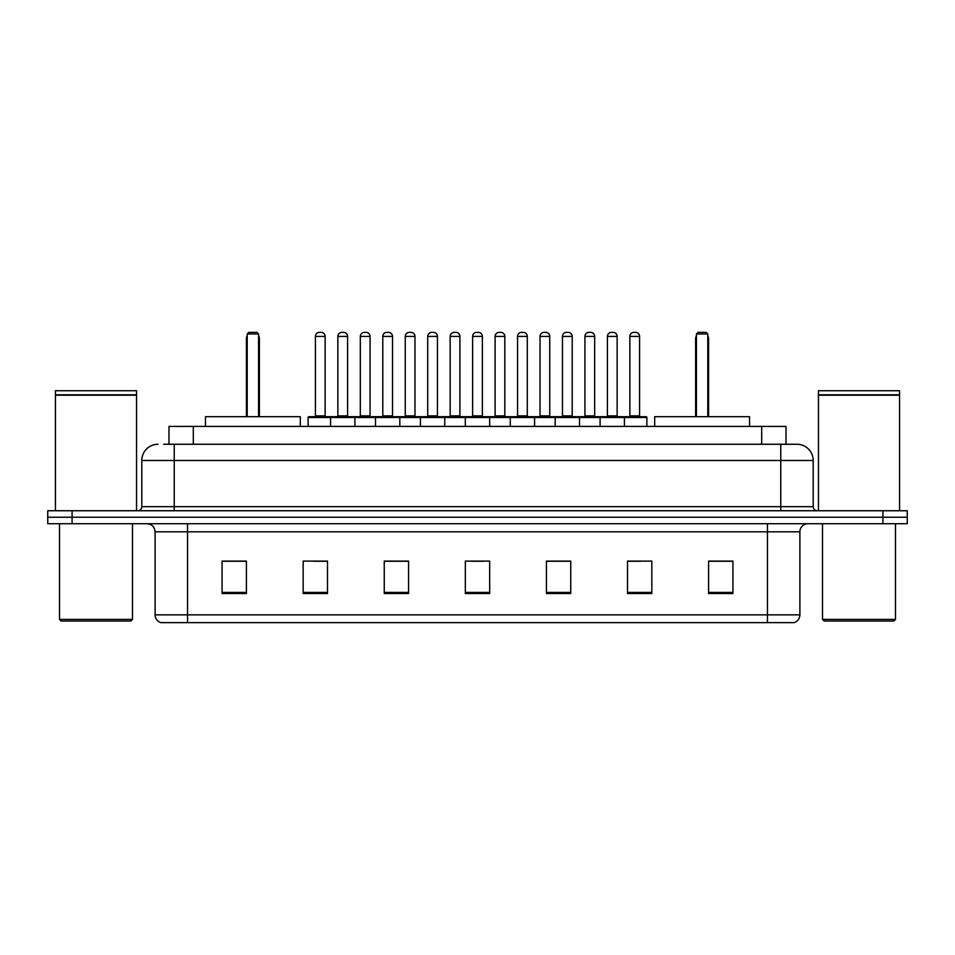 <?xml version="1.0" encoding="UTF-8"?>
<svg xmlns="http://www.w3.org/2000/svg" width="955" height="955" viewBox="0 0 955 955"><rect width="100%" height="100%" fill="white"/><g stroke="black" fill="none" stroke-linecap="round" stroke-linejoin="round"><path stroke-width="1.43" d="M163.711 444.254L174.24 444.254L163.711 444.254L168.987 444.254L168.987 426.419L786.013 426.419L786.013 444.254M158.029 444.254A16.211 16.211 0 0 0 141.806 460.477L141.806 506.687A4.059 4.059 0 0 1 137.759 510.746M813.194 460.477L174.24 460.477L174.24 444.254L796.971 444.254A16.211 16.211 0 0 1 813.194 460.477L813.194 506.687C813.433 509.158 814.782 510.507 817.241 510.746M72.079 510.746L47.75 510.746L47.75 517.228L72.079 517.228L47.75 517.228L47.75 523.722L72.079 523.722L72.079 517.228L882.921 517.228L72.079 517.228L72.079 510.746L882.921 510.746L882.921 517.228L907.25 517.228L882.921 517.228L882.921 523.722L72.079 523.722M882.921 523.722L907.25 523.722L907.25 510.746L882.921 510.746M796.733 444.254L791.289 444.254M799.896 614.853C799.669 618.745 797.723 621.335 794.059 622.636L767.462 622.636L767.462 614.853L799.896 614.853L799.896 531.828A8.106 8.106 0 0 1 808.002 523.722M767.462 622.636L160.941 622.636A8.106 8.106 0 0 1 155.104 614.853L155.104 531.828C154.626 526.897 151.929 524.2 146.998 523.722M732.915 593.533L732.915 561.098L708.586 561.098L708.586 593.533L732.915 593.533M651.835 593.533L651.835 561.098L627.507 561.098L627.507 593.533L651.835 593.533M570.744 593.533L570.744 561.098L546.427 561.098L546.427 593.533L570.744 593.533M246.414 593.533L246.414 561.098L222.085 561.098L222.085 593.533L246.414 593.533M327.493 593.533L327.493 561.098L303.165 561.098L303.165 593.533L327.493 593.533M408.573 593.533L408.573 561.098L384.256 561.098L384.256 593.533L408.573 593.533M489.664 593.533L489.664 561.098L465.336 561.098L465.336 593.533L489.664 593.533M752.707 622.636L187.538 622.636L187.538 614.853L767.462 614.853L767.462 531.828L155.104 531.828M628.641 561.265L640.805 561.265M404.037 561.265L393.735 561.265M314.195 561.265L326.359 561.265M561.265 561.265L550.963 561.265M471.424 561.265L483.576 561.265M408.573 561.265L384.256 561.265M246.414 561.265L222.085 561.265M570.744 561.265L546.427 561.265M732.915 561.265L708.586 561.265M130.859 621.025L61.132 621.025L59.508 619.401L132.482 619.401L130.859 621.025M59.508 523.722L59.508 619.401M132.482 523.722L132.482 619.401M55.45 395.203L136.541 395.203L55.45 395.203L55.45 510.746M136.541 395.203L136.541 510.746M136.135 394.797L55.856 394.797M136.541 394.391L136.541 390.738L55.45 390.738L55.45 394.391M300.324 426.419L300.324 416.69L205.456 416.69L205.456 426.419M247.214 333.975L248.837 332.364L256.955 332.364L258.566 333.975L247.214 333.975L247.214 416.69M258.566 333.975L258.566 416.69M259.378 416.69L259.378 338.846A6.482 6.482 0 0 0 258.566 335.706M246.414 416.69L246.414 338.846L247.214 338.846M893.868 621.025L824.141 621.025L822.518 619.401L895.492 619.401L893.868 621.025M822.518 523.722L822.518 619.401M895.492 523.722L895.492 619.401M818.459 395.203L899.55 395.203L818.459 395.203L818.459 510.746M899.55 395.203L899.55 510.746M899.144 394.797L818.865 394.797M899.55 394.391L899.55 390.738L818.459 390.738L818.459 394.391M749.544 426.419L749.544 416.69L654.676 416.69L654.676 426.419M696.434 333.975L698.045 332.364L706.163 332.364L707.786 333.975L696.434 333.975L696.434 416.69M707.786 333.975L707.786 416.69M708.586 416.69L708.586 338.846A6.482 6.482 0 0 0 707.786 335.706M695.622 416.69L695.622 338.846L696.434 338.846M623.376 416.69L646.081 416.69A0.812 0.812 0 0 1 646.881 417.502L330.573 417.502A0.812 0.812 0 0 1 331.385 416.69L354.09 416.69A0.812 0.812 0 0 1 354.902 417.502L354.902 426.419M347.596 336.411L337.867 336.411A4.059 4.059 0 0 1 341.926 332.364L343.549 332.364A4.059 4.059 0 0 1 347.596 336.411L347.596 415.879A0.812 0.812 0 0 0 348.408 416.69M337.867 336.411L337.867 415.879A0.812 0.812 0 0 1 337.055 416.69M331.624 416.69L308.919 416.69A0.812 0.812 0 0 0 308.119 417.502L330.573 417.502L330.573 426.419M375.494 426.419L375.494 417.502A0.812 0.812 0 0 1 376.306 416.69L399.011 416.69A0.812 0.812 0 0 1 399.823 417.502L399.823 426.419M392.529 336.411L382.788 336.411A4.059 4.059 0 0 1 386.847 332.364L388.47 332.364A4.059 4.059 0 0 1 392.529 336.411L392.529 415.879A0.812 0.812 0 0 0 393.329 416.69M382.788 336.411L382.788 415.879A0.812 0.812 0 0 1 381.976 416.69M420.415 426.419L420.415 417.502A0.812 0.812 0 0 1 421.227 416.69L443.932 416.69A0.812 0.812 0 0 1 444.744 417.502L444.744 426.419M437.45 336.411L427.709 336.411A4.059 4.059 0 0 1 431.767 332.364L433.391 332.364A4.059 4.059 0 0 1 437.45 336.411L437.45 415.879A0.812 0.812 0 0 0 438.25 416.69M427.709 336.411L427.709 415.879A0.812 0.812 0 0 1 426.909 416.69M465.336 426.419L465.336 417.502A0.812 0.812 0 0 1 466.147 416.69L488.853 416.69A0.812 0.812 0 0 1 489.664 417.502L489.664 426.419M482.37 336.411L472.63 336.411A4.059 4.059 0 0 1 476.688 332.364L478.312 332.364A4.059 4.059 0 0 1 482.37 336.411L482.37 415.879A0.812 0.812 0 0 0 483.17 416.69M472.63 336.411L472.63 415.879A0.812 0.812 0 0 1 471.83 416.69M510.257 426.419L510.257 417.502A0.812 0.812 0 0 1 511.068 416.69L533.773 416.69A0.812 0.812 0 0 1 534.585 417.502L534.585 426.419M527.291 336.411L517.55 336.411A4.059 4.059 0 0 1 521.609 332.364L523.233 332.364A4.059 4.059 0 0 1 527.291 336.411L527.291 415.879A0.812 0.812 0 0 0 528.091 416.69M517.55 336.411L517.55 415.879A0.812 0.812 0 0 1 516.75 416.69M555.177 426.419L555.177 417.502A0.812 0.812 0 0 1 555.989 416.69L578.694 416.69A0.812 0.812 0 0 1 579.506 417.502L579.506 426.419M572.212 336.411L562.471 336.411A4.059 4.059 0 0 1 566.53 332.364L568.153 332.364A4.059 4.059 0 0 1 572.212 336.411L572.212 415.879A0.812 0.812 0 0 0 573.024 416.69M562.471 336.411L562.471 415.879A0.812 0.812 0 0 1 561.671 416.69M600.098 426.419L600.098 417.502A0.812 0.812 0 0 1 600.91 416.69L623.615 416.69A0.812 0.812 0 0 1 624.427 417.502L624.427 426.419M617.133 336.411L607.404 336.411A4.059 4.059 0 0 1 611.451 332.364L613.074 332.364A4.059 4.059 0 0 1 617.133 336.411L617.133 415.879A0.812 0.812 0 0 0 617.945 416.69M607.404 336.411L607.404 415.879A0.812 0.812 0 0 1 606.592 416.69M315.413 336.411A4.059 4.059 0 0 1 319.471 332.364L321.083 332.364A4.059 4.059 0 0 1 325.142 336.411L315.413 336.411L315.413 415.879A0.812 0.812 0 0 1 314.601 416.69M325.142 336.411L325.142 415.879A0.812 0.812 0 0 0 325.953 416.69M308.119 417.502L308.119 426.419M376.545 416.69L353.851 416.69M360.333 336.411A4.059 4.059 0 0 1 364.392 332.364L366.004 332.364A4.059 4.059 0 0 1 370.062 336.411L360.333 336.411L360.333 415.879A0.812 0.812 0 0 1 359.522 416.69M370.062 336.411L370.062 415.879A0.812 0.812 0 0 0 370.874 416.69M421.465 416.69L398.772 416.69M405.254 336.411A4.059 4.059 0 0 1 409.313 332.364L410.925 332.364A4.059 4.059 0 0 1 414.983 336.411L405.254 336.411L405.254 415.879A0.812 0.812 0 0 1 404.443 416.69M414.983 336.411L414.983 415.879A0.812 0.812 0 0 0 415.795 416.69M466.386 416.69L443.693 416.69M450.175 336.411A4.059 4.059 0 0 1 454.234 332.364L455.845 332.364A4.059 4.059 0 0 1 459.904 336.411L450.175 336.411L450.175 415.879A0.812 0.812 0 0 1 449.363 416.69M459.904 336.411L459.904 415.879A0.812 0.812 0 0 0 460.716 416.69M511.307 416.69L488.614 416.69M495.096 336.411A4.059 4.059 0 0 1 499.155 332.364L500.766 332.364A4.059 4.059 0 0 1 504.825 336.411L495.096 336.411L495.096 415.879A0.812 0.812 0 0 1 494.284 416.69M504.825 336.411L504.825 415.879A0.812 0.812 0 0 0 505.637 416.69M556.228 416.69L533.535 416.69M540.017 336.411A4.059 4.059 0 0 1 544.075 332.364L545.687 332.364A4.059 4.059 0 0 1 549.746 336.411L540.017 336.411L540.017 415.879A0.812 0.812 0 0 1 539.205 416.69M549.746 336.411L549.746 415.879A0.812 0.812 0 0 0 550.558 416.69M601.149 416.69L578.455 416.69M584.938 336.411A4.059 4.059 0 0 1 588.996 332.364L590.608 332.364A4.059 4.059 0 0 1 594.667 336.411L584.938 336.411L584.938 415.879A0.812 0.812 0 0 1 584.126 416.69M594.667 336.411L594.667 415.879A0.812 0.812 0 0 0 595.478 416.69M629.858 336.411A4.059 4.059 0 0 1 633.917 332.364L635.529 332.364A4.059 4.059 0 0 1 639.587 336.411L629.858 336.411L629.858 415.879A0.812 0.812 0 0 1 629.047 416.69M639.587 336.411L639.587 415.879A0.812 0.812 0 0 0 640.399 416.69M646.881 417.502L646.881 426.419M193.316 444.254L193.316 426.419M761.684 444.254L761.684 426.419M174.24 510.746L174.24 460.477L141.806 460.477M141.806 506.687L813.194 506.687M780.76 444.254L780.76 510.746M767.462 523.722L767.462 531.828L799.896 531.828M155.104 614.853L187.538 614.853L187.538 523.722M489.664 592.41L465.336 592.41M408.573 592.41L384.256 592.41M327.493 592.41L303.165 592.41M246.414 592.41L222.085 592.41M570.744 592.41L546.427 592.41M651.835 592.41L627.507 592.41M732.915 592.41L708.586 592.41M258.566 338.846L259.378 338.846M707.786 338.846L708.586 338.846M337.867 415.879L347.596 415.879M382.788 415.879L392.529 415.879M427.709 415.879L437.45 415.879M472.63 415.879L482.37 415.879M517.55 415.879L527.291 415.879M562.471 415.879L572.212 415.879M607.404 415.879L617.133 415.879M315.413 415.879L325.142 415.879M360.333 415.879L370.062 415.879M405.254 415.879L414.983 415.879M450.175 415.879L459.904 415.879M495.096 415.879L504.825 415.879M540.017 415.879L549.746 415.879M584.938 415.879L594.667 415.879M629.858 415.879L639.587 415.879M247.214 335.706A6.482 6.482 0 0 0 246.414 338.846M696.434 335.706A6.482 6.482 0 0 0 695.622 338.846"/></g></svg>
